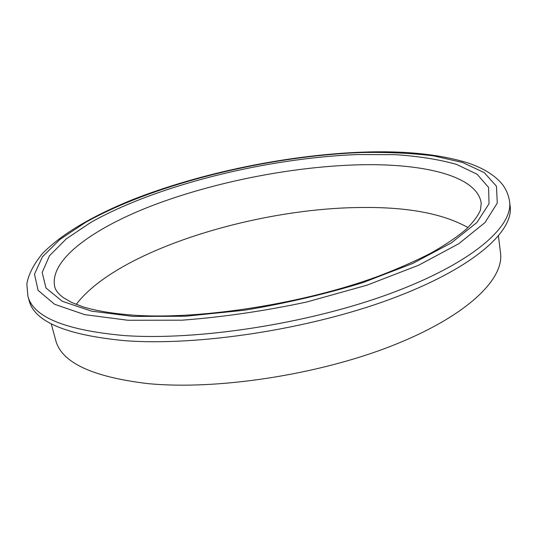 <?xml version="1.0" encoding="UTF-8"?>
<svg xmlns="http://www.w3.org/2000/svg" width="537" height="537" viewBox="0 0 537 537"><rect width="100%" height="100%" fill="white"/><g stroke="black" fill="none" stroke-linecap="round" stroke-linejoin="round"><path stroke-width="0.81" d="M125.054 340.693C198.361 346.258 309.399 329.241 390.741 299.042C472.318 268.829 513.761 231.742 510.15 206.302L509.6 201.61C513.184 226.775 471.627 263.58 389.882 293.679C308.372 323.757 197.133 340.867 123.765 335.524C65.105 330.154 33.146 317.018 27.89 296.122L29.152 300.666C34.475 321.797 66.44 335.135 125.054 340.693M467.989 227.56C443.327 213.733 408.18 207.04 362.556 207.49C255.854 207.832 116.771 250.651 76.22 304.425M51.223 323.798L55.694 340.23C61.372 362.415 91.934 376.853 147.386 383.552C215.807 390.406 317.481 375.074 391.782 345.855C466.291 316.629 504.29 279.408 500.524 252.961L498.45 236.052M127.92 320.253L182.05 320.18C222.506 317.145 264.076 311.084 306.768 301.995L366.878 285.207L418.739 265.184L458.752 243.731L485.025 222.553L497.275 203.06L496.457 186.225L484.24 172.625L462.619 162.503L433.594 155.878C411.275 153.119 386.909 152.011 360.495 152.555C266.741 156.301 154.636 183.748 85.578 222.372L60.05 239.341L42.41 256.854L34.489 274.179L38.08 290.363L54.599 304.271L84.732 314.642L127.92 320.253M357.749 154.542L395.078 154.656C418.39 156.186 438.843 159.422 456.437 164.362L477.104 174.236L488.589 187.447L489.032 203.745L476.876 222.553L451.295 242.919L412.624 263.499L362.717 282.677C324.831 294.256 285.308 303.452 244.16 310.272L185.319 316.253L133.243 316.421L91.525 311.138L62.238 301.277L45.974 287.986L42.175 272.44L49.511 255.746L66.333 238.817L90.881 222.372C157.462 184.876 266.755 158.066 357.749 154.542M481.219 203.228C477.299 175.29 421.464 162.765 355.568 164.906C290.074 167.067 214.585 182.063 153.636 205.074C93.391 228.037 48.699 259.901 54.774 286.892C55.486 290.275 58.372 293.88 63.42 297.706L71.81 302.519L83.242 306.909C97.116 311.104 114.911 313.93 136.613 315.394C202.959 319.374 303.66 303.539 377.014 276.736C397.32 269.05 415.41 261.11 431.271 252.927C445.676 244.731 457.356 236.797 466.317 229.124C473.634 221.768 478.353 215.357 480.487 209.9L481.219 203.228M509.6 201.61C508.633 195.314 506.263 189.615 502.484 184.52C495.221 175.565 483.924 168.443 468.6 163.147C439.803 154.173 404.126 150.514 361.576 152.179M361.475 152.179C286.362 155.193 200.482 172.914 132.209 199.791C93.753 215.418 61.876 233.568 42.295 253.733C33.589 264.466 28.441 274.521 26.85 283.885L27.89 296.122"/></g></svg>
